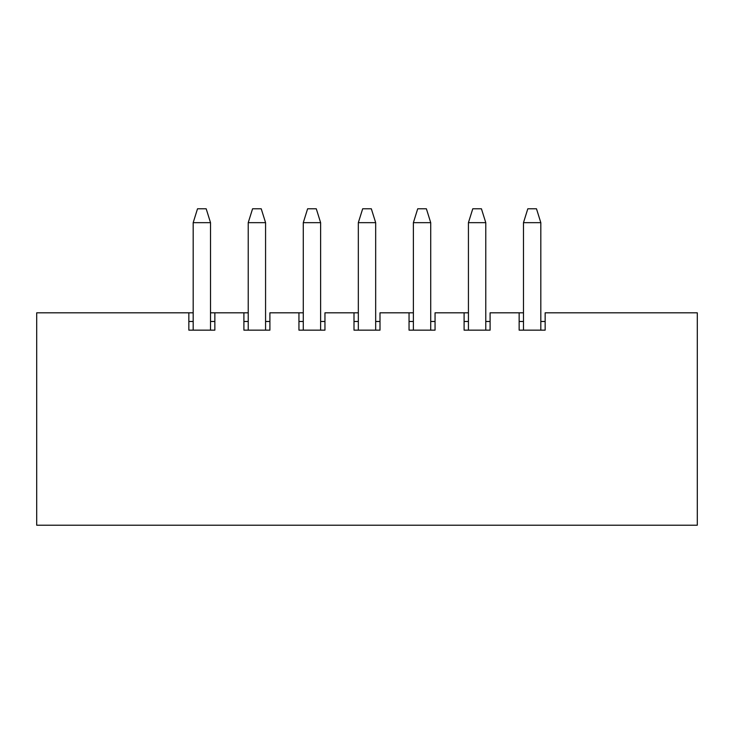 <?xml version="1.0" encoding="UTF-8"?>
<svg xmlns="http://www.w3.org/2000/svg" width="734" height="734" viewBox="0 0 734 734"><rect width="100%" height="100%" fill="white"/><g stroke="black" fill="none" stroke-linecap="round" stroke-linejoin="round"><path stroke-width="1.1" d="M197.519 208.786L206.181 208.786L197.519 208.786L193.18 222.659L193.18 330.153L193.18 222.659L210.52 222.659L193.18 222.659L197.519 208.786M210.52 330.153L210.52 222.659L210.52 330.153M210.52 222.659L206.181 208.786L210.52 222.659M252.569 208.786L261.231 208.786L252.569 208.786L248.23 222.659L248.23 330.153L248.23 222.659L265.57 222.659L248.23 222.659L252.569 208.786M265.57 330.153L265.57 222.659L265.57 330.153M265.57 222.659L261.231 208.786L265.57 222.659M307.619 208.786L316.281 208.786L307.619 208.786L303.28 222.659L303.28 330.153L303.28 222.659L320.62 222.659L303.28 222.659L307.619 208.786M320.62 330.153L320.62 222.659L320.62 330.153M320.62 222.659L316.281 208.786L320.62 222.659M362.669 208.786L371.331 208.786L362.669 208.786L358.33 222.659L358.33 330.153L358.33 222.659L375.67 222.659L358.33 222.659L362.669 208.786M375.67 330.153L375.67 222.659L375.67 330.153M375.67 222.659L371.331 208.786L375.67 222.659M417.719 208.786L426.381 208.786L417.719 208.786L413.38 222.659L413.38 330.153L413.38 222.659L430.72 222.659L413.38 222.659L417.719 208.786M430.72 330.153L430.72 222.659L430.72 330.153M430.72 222.659L426.381 208.786L430.72 222.659M472.769 208.786L481.431 208.786L472.769 208.786L468.43 222.659L468.43 330.153L468.43 222.659L485.77 222.659L468.43 222.659L472.769 208.786M485.77 330.153L485.77 222.659L485.77 330.153M485.77 222.659L481.431 208.786L485.77 222.659M527.819 208.786L536.481 208.786L527.819 208.786L523.48 222.659L523.48 330.153L523.48 222.659L540.82 222.659L523.48 222.659L527.819 208.786M540.82 330.153L540.82 222.659L540.82 330.153M540.82 222.659L536.481 208.786L540.82 222.659M519.149 321.483L523.48 321.483L519.149 321.483M540.82 321.483L545.151 321.483L540.82 321.483M545.151 312.812L697.3 312.812L545.151 312.812L545.151 330.153L545.151 312.812M523.48 312.812L519.149 312.812L519.149 330.153L545.151 330.153L519.149 330.153L519.149 312.812L523.48 312.812M464.099 321.483L468.43 321.483L464.099 321.483M485.77 321.483L490.101 321.483L485.77 321.483M490.101 312.812L519.149 312.812L490.101 312.812L490.101 330.153L490.101 312.812M468.43 312.812L464.099 312.812L464.099 330.153L490.101 330.153L464.099 330.153L464.099 312.812L468.43 312.812M409.049 321.483L413.38 321.483L409.049 321.483M430.72 321.483L435.051 321.483L430.72 321.483M435.051 312.812L464.099 312.812L435.051 312.812L435.051 330.153L435.051 312.812M413.38 312.812L409.049 312.812L409.049 330.153L435.051 330.153L409.049 330.153L409.049 312.812L413.38 312.812M353.999 321.483L358.33 321.483L353.999 321.483M375.67 321.483L380.001 321.483L375.67 321.483M380.001 312.812L409.049 312.812L380.001 312.812L380.001 330.153L380.001 312.812M358.33 312.812L353.999 312.812L353.999 330.153L380.001 330.153L353.999 330.153L353.999 312.812L358.33 312.812M298.949 321.483L303.28 321.483L298.949 321.483M320.62 321.483L324.951 321.483L320.62 321.483M324.951 312.812L353.999 312.812L324.951 312.812L324.951 330.153L324.951 312.812M303.28 312.812L298.949 312.812L298.949 330.153L324.951 330.153L298.949 330.153L298.949 312.812L303.28 312.812M243.899 321.483L248.23 321.483L243.899 321.483M265.57 321.483L269.901 321.483L265.57 321.483M269.901 312.812L298.949 312.812L269.901 312.812L269.901 330.153L269.901 312.812M248.23 312.812L243.899 312.812L243.899 330.153L269.901 330.153L243.899 330.153L243.899 312.812L248.23 312.812M36.7 312.812L193.18 312.812L36.7 312.812L36.7 525.214L697.3 525.214L697.3 312.812L697.3 525.214L36.7 525.214L36.7 312.812M210.52 312.812L243.899 312.812L214.851 312.812L214.851 330.153L188.849 330.153L188.849 312.812L188.849 330.153L214.851 330.153L214.851 312.812L210.52 312.812M214.851 321.483L210.52 321.483L214.851 321.483M193.18 321.483L188.849 321.483L193.18 321.483"/></g></svg>
